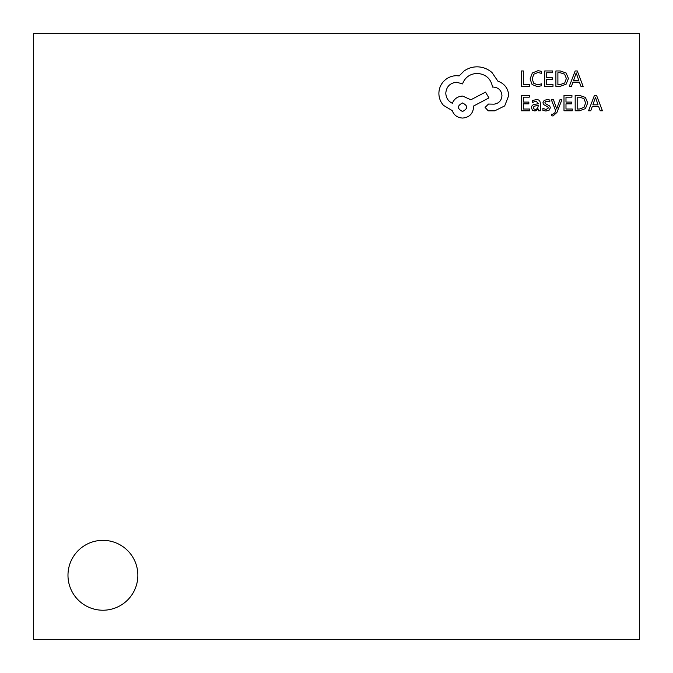 <?xml version="1.0" encoding="UTF-8"?>
<svg xmlns="http://www.w3.org/2000/svg" width="673" height="673" viewBox="0 0 673 673"><rect width="100%" height="100%" fill="white"/><g stroke="black" fill="none" stroke-linecap="round" stroke-linejoin="round"><path stroke-width="1.01" d="M67.981 575.28A34.937 34.937 0 0 0 102.919 610.226A34.937 34.937 0 0 0 137.856 575.28A34.937 34.937 0 0 0 102.919 540.343A34.937 34.937 0 0 0 67.981 575.28M639.35 639.35L639.35 33.65L33.65 33.65L33.65 639.35L639.35 639.35M508.738 95.516C508.191 88.432 504.582 83.654 497.902 81.172L491.988 72.524C487.681 68.814 482.718 66.921 477.098 66.829C472.227 66.879 467.844 68.309 463.958 71.094L459.146 75.914L456.622 75.696C451.776 75.755 447.579 77.504 444.037 80.953C440.68 84.403 438.964 88.558 438.889 93.429C438.947 97.955 440.479 101.934 443.49 105.367L452.248 110.616C454.014 115.293 457.48 117.775 462.645 118.061C469.308 117.43 472.959 113.779 473.599 107.116L473.599 106.023L488.926 97.922L485.527 92.117L470.856 99.781L462.645 96.062C457.632 96.39 454.199 98.796 452.357 103.289C448.252 101.295 446.064 97.938 445.787 93.211C446.426 86.556 450.077 82.905 456.731 82.266L462.536 83.906C465.018 77.336 469.905 73.837 477.207 73.399C485.822 74.131 490.928 78.691 492.535 87.078L493.41 87.078C498.609 87.574 501.461 90.418 501.949 95.625C501.57 100.546 498.937 103.398 494.066 104.164L488.489 104.054L485.09 107.444L488.262 110.843L494.722 110.843L504.691 105.913L508.738 95.516M462.536 111.499C468.046 108.622 468.046 105.779 462.536 102.961C457.051 105.804 457.051 108.647 462.536 111.499M529.466 86.354L529.466 84.605L523.333 84.605L523.333 70.959L521.348 70.959L521.348 86.354L529.466 86.354M537.365 86.615L541.63 85.723L541.63 83.814L537.651 84.848L533.697 83.225L532.183 78.834L533.807 74.207L537.996 72.499L541.63 73.407L541.63 71.33L537.979 70.699L532.326 72.97L530.097 78.951L532.074 84.512L537.365 86.615M552.996 86.354L552.996 84.605L546.695 84.605L546.695 79.422L552.205 79.422L552.205 77.656L546.695 77.656L546.695 72.734L552.642 72.734L552.642 70.959L544.709 70.959L544.709 86.354L552.996 86.354M555.898 86.354L560.138 86.354L566.111 84.201L568.441 78.463L566.111 72.995L560.289 70.959L555.898 70.959L555.898 86.354M557.892 72.734L557.892 84.605L560.121 84.605L564.697 82.998L566.346 78.514L564.655 74.181L560.214 72.734L557.892 72.734M583.146 86.354L577.283 70.959L575.154 70.959L569.291 86.354L571.486 86.354L572.967 82.148L579.377 82.148L580.95 86.354L583.146 86.354M573.598 80.407L578.763 80.407L576.197 72.928L573.598 80.407M529.634 110.784L529.634 109.026L523.333 109.026L523.333 103.852L528.843 103.852L528.843 102.086L523.333 102.086L523.333 97.156L529.281 97.156L529.281 95.389L521.348 95.389L521.348 110.784L529.634 110.784M536.339 99.537L532.553 100.563L532.553 102.431L536.154 101.101L538.383 103.793L535.128 104.248C532.696 104.593 531.477 105.787 531.477 107.84L532.419 110.179L534.968 111.045L538.333 109.085L538.383 110.784L540.31 110.784L540.31 103.709C540.31 100.925 538.989 99.537 536.339 99.537M533.941 106.292L533.437 107.68L533.992 108.967L535.464 109.463L537.559 108.563L538.383 105.266L533.941 106.292M546.097 109.472L542.926 108.412L542.926 110.397L545.912 111.045L549.118 110.17L550.354 107.798L549.706 105.972L545.349 103.608L544.928 102.582L545.517 101.514L547.031 101.101L549.824 101.901L549.824 100.025L547.225 99.537L544.171 100.412L542.943 102.759L543.49 104.492L547.881 106.94L548.377 107.983L546.097 109.472M561.913 99.789L559.919 99.789L556.672 108.959L553.517 99.789L551.355 99.789L555.671 110.759L554.83 112.761L552.853 114.309L551.759 114.09L551.759 115.806L552.996 115.966L556.924 112.45L561.913 99.789M572.277 110.784L572.277 109.026L565.985 109.026L565.985 103.852L571.486 103.852L571.486 102.086L565.985 102.086L565.985 97.156L571.924 97.156L571.924 95.389L563.991 95.389L563.991 110.784L572.277 110.784M575.179 110.784L579.419 110.784L585.401 108.631L587.722 102.893L585.401 97.425L579.579 95.389L575.179 95.389L575.179 110.784M577.173 97.156L577.173 109.026L579.411 109.026L583.987 107.428L585.628 102.944L583.945 98.603L579.495 97.156L577.173 97.156M602.428 110.784L596.564 95.389L594.436 95.389L588.572 110.784L590.768 110.784L592.248 106.578L598.659 106.578L600.232 110.784L602.428 110.784M592.879 104.837L598.045 104.837L595.479 97.358L592.879 104.837"/></g></svg>
